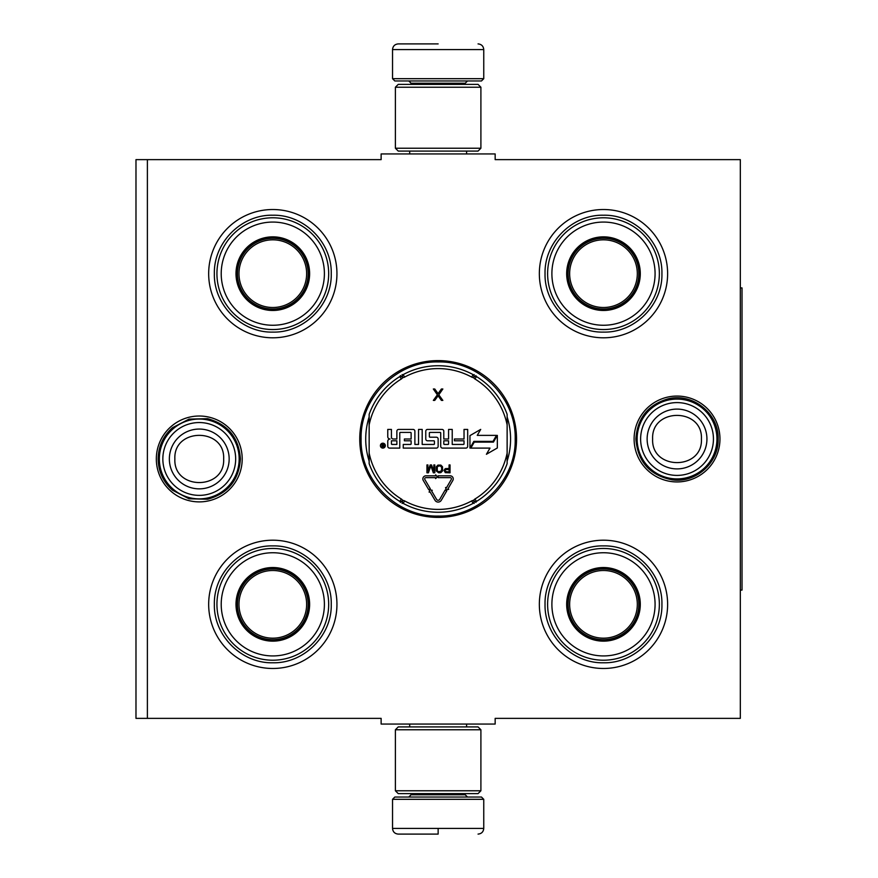 <?xml version="1.0" encoding="UTF-8"?>
<svg xmlns="http://www.w3.org/2000/svg" width="878" height="878" viewBox="0 0 878 878"><rect width="100%" height="100%" fill="white"/><g stroke="black" fill="none" stroke-linecap="round" stroke-linejoin="round"><path stroke-width="1.32" d="M147.383 159.631L381.129 159.631L381.129 153.935L495.159 153.935L495.159 159.631L740.319 159.631L740.319 718.369L495.159 718.369L495.159 724.065L381.129 724.065L381.129 718.369L147.383 718.369L147.383 159.631L135.98 159.631L135.98 718.369L147.383 718.369M359.75 439A78.394 78.394 0 0 0 438.144 517.394A78.394 78.394 0 0 0 516.538 439A78.394 78.394 0 0 0 438.144 360.606A78.394 78.394 0 0 0 359.75 439M156.328 458.953A42.934 42.934 0 0 0 199.262 501.887A42.934 42.934 0 0 0 242.196 458.953A42.934 42.934 0 0 0 199.262 416.018A42.934 42.934 0 0 0 156.328 458.953M634.103 439A42.934 42.934 0 0 0 677.026 481.934A42.934 42.934 0 0 0 719.96 439A42.934 42.934 0 0 0 677.026 396.066A42.934 42.934 0 0 0 634.103 439M539.344 273.662A64.138 64.138 0 0 1 603.482 209.524A64.138 64.138 0 0 1 667.62 273.662A64.138 64.138 0 0 1 603.482 337.8A64.138 64.138 0 0 1 539.344 273.662M208.668 273.662A64.138 64.138 0 0 1 272.806 209.524A64.138 64.138 0 0 1 336.943 273.662A64.138 64.138 0 0 1 272.806 337.8A64.138 64.138 0 0 1 208.668 273.662M539.344 604.338A64.138 64.138 0 0 1 603.482 540.2A64.138 64.138 0 0 1 667.62 604.338A64.138 64.138 0 0 1 603.482 668.476A64.138 64.138 0 0 1 539.344 604.338M208.668 604.338A64.138 64.138 0 0 1 272.806 540.2A64.138 64.138 0 0 1 336.943 604.338A64.138 64.138 0 0 1 272.806 668.476A64.138 64.138 0 0 1 208.668 604.338M507.133 416.929A72.424 72.424 0 0 1 507.133 461.071M369.155 461.071A72.424 72.424 0 0 1 369.155 416.929M438.144 516.055C396.966 517.109 360.035 480.178 361.088 439C360.035 397.822 396.966 360.891 438.144 361.945C479.322 360.891 516.264 397.822 515.199 439C516.264 480.178 479.322 517.109 438.144 516.055M159.346 458.953A39.905 39.905 0 0 1 199.262 419.047A39.905 39.905 0 0 1 239.167 458.953A39.905 39.905 0 0 1 199.262 498.869A39.905 39.905 0 0 1 159.346 458.953M162.847 458.953A36.404 36.404 0 0 1 199.262 422.548A36.404 36.404 0 0 1 235.666 458.953A36.404 36.404 0 0 1 199.262 495.368A36.404 36.404 0 0 1 162.847 458.953M637.121 439A39.905 39.905 0 0 1 677.026 399.095A39.905 39.905 0 0 1 716.942 439A39.905 39.905 0 0 1 677.026 478.905A39.905 39.905 0 0 1 637.121 439M640.622 439A36.404 36.404 0 0 1 677.026 402.596A36.404 36.404 0 0 1 713.441 439A36.404 36.404 0 0 1 677.026 475.404A36.404 36.404 0 0 1 640.622 439M392.532 799.32L394.815 797.037L481.473 797.037L483.756 799.32L392.532 799.32L392.532 828.404C392.872 831.861 394.771 833.76 398.239 834.1M438.144 834.1L398.239 834.1L438.144 834.1M438.144 833.891L438.144 828.832M483.756 78.68L392.532 78.68L394.815 80.963L481.473 80.963L483.756 78.68L483.756 49.596C483.416 46.139 481.517 44.24 478.049 43.9M438.144 43.9L398.239 43.9L438.144 43.9M395.385 790.771L480.903 790.771L478.049 793.624L398.239 793.624L395.385 790.771L395.385 729.772L480.903 729.772L478.049 726.918L398.239 726.918L395.385 729.772M480.903 87.229L395.385 87.229L398.239 84.376L478.049 84.376L480.903 87.229L480.903 148.228L478.049 151.082L398.239 151.082L395.385 148.228L480.903 148.228M272.806 309.868A36.207 36.207 0 0 1 236.599 273.662A36.207 36.207 0 0 1 272.806 237.455A36.207 36.207 0 0 1 309.012 273.662A36.207 36.207 0 0 1 272.806 309.868M272.806 310.472A36.81 36.81 0 0 0 309.627 273.662A36.81 36.81 0 0 0 272.806 236.851A36.81 36.81 0 0 0 235.995 273.662A36.81 36.81 0 0 0 272.806 310.472M272.806 222.068A51.593 51.593 0 0 0 221.212 273.662A51.593 51.593 0 0 0 272.806 325.255A51.593 51.593 0 0 0 324.399 273.662A51.593 51.593 0 0 0 272.806 222.068M272.806 329.535A55.874 55.874 0 0 0 328.679 273.662A55.874 55.874 0 0 0 272.806 217.788A55.874 55.874 0 0 0 216.932 273.662A55.874 55.874 0 0 0 272.806 329.535M214.364 273.662C213.573 242.438 241.582 214.419 272.806 215.22C304.029 214.419 332.049 242.438 331.247 273.662C332.049 304.885 304.029 332.905 272.806 332.103C241.582 332.905 213.573 304.885 214.364 273.662M238.97 273.662A33.836 33.836 0 0 1 272.806 239.826A33.836 33.836 0 0 1 306.641 273.662A33.836 33.836 0 0 1 272.806 307.498A33.836 33.836 0 0 1 238.97 273.662M237.455 273.662A35.35 35.35 0 0 1 272.806 238.311A35.35 35.35 0 0 1 308.156 273.662A35.35 35.35 0 0 1 272.806 309.012A35.35 35.35 0 0 1 237.455 273.662M272.806 640.545A36.207 36.207 0 0 1 236.599 604.338A36.207 36.207 0 0 1 272.806 568.132A36.207 36.207 0 0 1 309.012 604.338A36.207 36.207 0 0 1 272.806 640.545M272.806 641.149A36.81 36.81 0 0 0 309.627 604.338A36.81 36.81 0 0 0 272.806 567.528A36.81 36.81 0 0 0 235.995 604.338A36.81 36.81 0 0 0 272.806 641.149M272.806 552.745A51.593 51.593 0 0 0 221.212 604.338A51.593 51.593 0 0 0 272.806 655.932A51.593 51.593 0 0 0 324.399 604.338A51.593 51.593 0 0 0 272.806 552.745M272.806 660.212A55.874 55.874 0 0 0 328.679 604.338A55.874 55.874 0 0 0 272.806 548.465A55.874 55.874 0 0 0 216.932 604.338A55.874 55.874 0 0 0 272.806 660.212M214.364 604.338C213.573 573.115 241.582 545.095 272.806 545.896C304.029 545.095 332.049 573.115 331.247 604.338C332.049 635.562 304.029 663.581 272.806 662.78C241.582 663.581 213.573 635.562 214.364 604.338M238.97 604.338A33.836 33.836 0 0 1 272.806 570.502A33.836 33.836 0 0 1 306.641 604.338A33.836 33.836 0 0 1 272.806 638.174A33.836 33.836 0 0 1 238.97 604.338M237.455 604.338A35.35 35.35 0 0 1 272.806 568.988A35.35 35.35 0 0 1 308.156 604.338A35.35 35.35 0 0 1 272.806 639.689A35.35 35.35 0 0 1 237.455 604.338M369.155 463.661A73.258 73.258 0 0 0 399.83 501.448A73.258 73.258 0 0 1 369.155 463.661L369.155 414.339A73.258 73.258 0 0 1 399.83 376.552L401.323 378.989A3.984 3.984 0 0 0 402.684 377.584L402.102 374.577M507.133 414.339A73.258 73.258 0 0 0 476.458 376.552A73.258 73.258 0 0 1 507.133 414.339L507.133 463.661A73.258 73.258 0 0 1 476.458 501.448L474.965 499.011A3.984 3.984 0 0 0 473.604 500.416L474.197 503.423M403.221 503.401A73.258 73.258 0 0 0 473.066 503.401A73.258 73.258 0 0 1 403.221 503.401L404.582 500.899A3.984 3.984 0 0 0 402.684 500.416L400.379 502.435M475.92 502.435L473.604 500.416A3.995 3.995 0 0 0 471.705 500.899A70.416 70.416 0 0 1 404.582 500.899M473.066 374.599A73.258 73.258 0 0 0 403.221 374.599A73.258 73.258 0 0 1 473.066 374.599L471.705 377.101A3.984 3.984 0 0 0 473.604 377.584L475.92 375.564M400.379 375.564L402.684 377.584A3.995 3.995 0 0 0 404.582 377.101A70.416 70.416 0 0 1 471.705 377.101M402.102 503.423L402.684 500.416A3.995 3.995 0 0 0 401.323 499.011A70.416 70.416 0 0 1 369.155 453.092M385.321 445.64A2.447 2.447 0 0 0 382.874 443.192A2.447 2.447 0 0 0 380.415 445.64A2.447 2.447 0 0 0 382.874 448.098A2.447 2.447 0 0 0 385.321 445.64M389.569 448.098L399.775 448.098L399.775 432.986A0.571 0.571 0 0 1 400.346 432.415L410.553 432.415A0.571 0.571 0 0 1 411.123 432.986L411.123 439L404.396 439L404.396 440.8L411.123 440.8L411.123 443.873A0.571 0.571 0 0 1 410.553 444.444L403.254 444.444L403.254 448.098L436.344 448.098A1.8 1.8 0 0 0 438.144 446.298L438.144 439A1.8 1.8 0 0 0 436.344 437.2L429.935 437.2A0.571 0.571 0 0 1 429.364 436.629L429.364 432.986A0.571 0.571 0 0 1 429.935 432.415L440.141 432.415A0.571 0.571 0 0 1 440.712 432.986L440.712 446.298A1.8 1.8 0 0 0 442.501 448.098L465.889 448.098A1.8 1.8 0 0 0 467.678 446.298L467.678 429.419L464.034 429.419L464.034 439L454.453 439L454.453 440.8L464.034 440.8L464.034 443.873A0.571 0.571 0 0 1 463.463 444.444L452.225 444.444L452.225 429.419L448.581 429.419L448.581 439L443.785 439L443.785 431.219A1.8 1.8 0 0 0 441.996 429.419L427.564 429.419A1.8 1.8 0 0 0 425.775 431.219L425.775 439A1.8 1.8 0 0 0 427.564 440.8L433.864 440.8A0.571 0.571 0 0 1 434.434 441.371L434.434 443.873A0.571 0.571 0 0 1 433.864 444.444L422.186 444.444L422.186 429.419L418.532 429.419L418.532 444.444L414.888 444.444L414.888 431.219A1.8 1.8 0 0 0 413.088 429.419L398.667 429.419A1.8 1.8 0 0 0 396.867 431.219L396.867 439L393.223 439A1.8 1.8 0 0 1 391.423 437.2L391.423 429.419L387.769 429.419L387.769 436.717A2.283 2.283 0 0 0 390.051 439A2.283 2.283 0 0 0 387.769 441.283L387.769 446.298A1.8 1.8 0 0 0 389.569 448.098M470.817 448.098L489.99 448.098L486.412 454.277L497.332 447.978L497.332 435.378L493.447 442.106L474.274 442.106L470.817 448.098M477.259 435.378L480.705 429.397L469.96 435.609L469.96 448.098L473.846 441.371L493.019 441.371L496.476 435.378L477.259 435.378M429.144 492.185L429.935 491.713L435.005 500.284A3.644 3.644 0 0 0 441.294 500.262L446.726 490.934L445.146 490.023L439.724 499.352A1.822 1.822 0 0 1 436.575 499.362L431.504 490.791L432.283 490.319L429.792 489.683L429.144 492.185M451.248 479.531L446.353 487.948L445.563 487.488L446.222 489.979L448.713 489.32L447.934 488.87L452.829 480.442A3.084 3.084 0 0 0 450.162 475.821L438.144 475.821L438.144 477.643L450.162 477.643A1.251 1.251 0 0 1 451.248 479.531M428.716 489.65L430.286 488.728L424.853 479.531A1.251 1.251 0 0 1 425.929 477.643L435.62 477.643L435.62 478.609L437.442 476.743L435.62 474.844L435.62 475.821L425.929 475.821A3.084 3.084 0 0 0 423.273 480.464L428.716 489.65M443.983 470.301L445.3 472.638L450.052 472.814L450.052 464.945L449.064 464.945L449.064 468.457L445.3 468.622L443.983 470.301M438.737 472.814L440.877 472.638L442.512 470.97L442.512 466.778L440.877 465.11L437.924 465.11L436.278 466.778L436.278 470.97L438.737 472.814M430.22 464.945L427.926 471.135L427.926 464.945L426.938 464.945L426.938 472.814L428.409 472.814L430.868 465.779L433.337 472.814L434.808 472.814L434.808 464.945L433.82 464.945L433.82 471.135L431.526 464.945L430.22 464.945M438.089 393.607L434.764 388.998L433.337 388.998L437.376 394.826L433.337 400.401L434.764 400.401L438.089 395.791L441.414 400.401L442.841 400.401L438.802 394.826L442.841 388.998L441.414 388.998L438.089 393.607M474.197 374.577L473.604 377.584A3.995 3.995 0 0 0 474.965 378.989A70.416 70.416 0 0 1 507.133 424.908M382.04 447.352L381.776 443.884L382.512 443.884L382.786 445.409L383.521 445.409L383.927 443.884L383.927 447.352L382.04 447.352M391.423 440.8L396.867 440.8L396.867 444.444L391.994 444.444A0.571 0.571 0 0 1 391.423 443.873L391.423 440.8M443.785 440.8L448.581 440.8L448.581 443.873A0.571 0.571 0 0 1 448.01 444.444L444.356 444.444A0.571 0.571 0 0 1 443.785 443.873L443.785 440.8M449.064 469.467L449.064 471.969L445.135 471.475L445.464 469.631L449.064 469.467M438.737 471.804L437.266 470.806L437.266 466.953L438.737 465.944L440.712 466.108L441.689 467.623L441.524 470.806L438.737 471.804M382.512 446.024L383.521 446.759L383.521 446.024L382.512 446.024M603.482 309.868A36.207 36.207 0 0 1 567.276 273.662A36.207 36.207 0 0 1 603.482 237.455A36.207 36.207 0 0 1 639.689 273.662A36.207 36.207 0 0 1 603.482 309.868M603.482 310.472A36.81 36.81 0 0 0 640.292 273.662A36.81 36.81 0 0 0 603.482 236.851A36.81 36.81 0 0 0 566.672 273.662A36.81 36.81 0 0 0 603.482 310.472M603.482 222.068A51.593 51.593 0 0 0 551.889 273.662A51.593 51.593 0 0 0 603.482 325.255A51.593 51.593 0 0 0 655.076 273.662A51.593 51.593 0 0 0 603.482 222.068M603.482 329.535A55.874 55.874 0 0 0 659.356 273.662A55.874 55.874 0 0 0 603.482 217.788A55.874 55.874 0 0 0 547.609 273.662A55.874 55.874 0 0 0 603.482 329.535M545.04 273.662C544.239 242.438 572.258 214.419 603.482 215.22C634.706 214.419 662.725 242.438 661.924 273.662C662.725 304.885 634.706 332.905 603.482 332.103C572.258 332.905 544.239 304.885 545.04 273.662M569.646 273.662A33.836 33.836 0 0 1 603.482 239.826A33.836 33.836 0 0 1 637.318 273.662A33.836 33.836 0 0 1 603.482 307.498A33.836 33.836 0 0 1 569.646 273.662M568.132 273.662A35.35 35.35 0 0 1 603.482 238.311A35.35 35.35 0 0 1 638.833 273.662A35.35 35.35 0 0 1 603.482 309.012A35.35 35.35 0 0 1 568.132 273.662M603.482 640.545A36.207 36.207 0 0 1 567.276 604.338A36.207 36.207 0 0 1 603.482 568.132A36.207 36.207 0 0 1 639.689 604.338A36.207 36.207 0 0 1 603.482 640.545M603.482 641.149A36.81 36.81 0 0 0 640.292 604.338A36.81 36.81 0 0 0 603.482 567.528A36.81 36.81 0 0 0 566.672 604.338A36.81 36.81 0 0 0 603.482 641.149M603.482 552.745A51.593 51.593 0 0 0 551.889 604.338A51.593 51.593 0 0 0 603.482 655.932A51.593 51.593 0 0 0 655.076 604.338A51.593 51.593 0 0 0 603.482 552.745M603.482 660.212A55.874 55.874 0 0 0 659.356 604.338A55.874 55.874 0 0 0 603.482 548.465A55.874 55.874 0 0 0 547.609 604.338A55.874 55.874 0 0 0 603.482 660.212M545.04 604.338C544.239 573.115 572.258 545.095 603.482 545.896C634.706 545.095 662.725 573.115 661.924 604.338C662.725 635.562 634.706 663.581 603.482 662.78C572.258 663.581 544.239 635.562 545.04 604.338M569.646 604.338A33.836 33.836 0 0 1 603.482 570.502A33.836 33.836 0 0 1 637.318 604.338A33.836 33.836 0 0 1 603.482 638.174A33.836 33.836 0 0 1 569.646 604.338M568.132 604.338A35.35 35.35 0 0 1 603.482 568.988A35.35 35.35 0 0 1 638.833 604.338A35.35 35.35 0 0 1 603.482 639.689A35.35 35.35 0 0 1 568.132 604.338M740.319 287.918L742.02 287.918L742.02 590.082L740.319 590.082M229.158 458.953A29.907 29.907 180 0 0 199.262 429.057A29.907 29.907 180 0 0 169.355 458.953A29.907 29.907 0 0 0 199.262 488.859A29.907 29.907 0 0 0 229.158 458.953M223.66 458.953C225.185 427.487 173.339 427.487 174.865 458.953C173.339 490.418 225.185 490.418 223.66 458.953M706.933 439A29.907 29.907 180 0 0 677.026 409.093A29.907 29.907 180 0 0 647.13 439A29.907 29.907 0 0 0 677.026 468.907A29.907 29.907 0 0 0 706.933 439M701.423 439C702.949 407.535 651.103 407.535 652.628 439C651.103 470.465 702.949 470.465 701.423 439M411.069 793.624L411.069 794.766L465.23 794.766L467.502 797.037M483.756 799.32L483.756 828.404L392.532 828.404M465.23 84.376L465.23 83.234L411.069 83.234L408.786 80.963M392.532 78.68L392.532 49.596L483.756 49.596M507.133 463.661A73.258 73.258 0 0 1 476.458 501.448M369.155 414.339A73.258 73.258 0 0 1 399.83 376.552M399.83 501.448L401.323 499.011M507.133 453.092A70.416 70.416 0 0 1 474.965 499.011M476.458 376.552L474.965 378.989M369.155 424.908A70.416 70.416 0 0 1 401.323 378.989M473.066 503.401L471.705 500.899M403.221 374.599L404.582 377.101M409.697 724.065L409.697 726.918M466.591 724.065L466.591 726.918M465.23 793.624L465.23 794.766M411.069 794.766L408.786 797.037M483.756 828.404C483.416 831.861 481.517 833.76 478.049 834.1M409.697 153.935L409.697 151.082M466.591 153.935L466.591 151.082M411.069 84.376L411.069 83.234M465.23 83.234L467.502 80.963M392.532 49.596C392.872 46.139 394.771 44.24 398.239 43.9M480.903 790.771L480.903 729.772M395.385 87.229L395.385 148.228M718.16 439C718.873 462.651 695.947 483.185 672.515 479.882C649.95 475.536 637.746 461.905 635.891 439C637.274 418.126 647.986 404.747 668.059 398.853C692.632 392.466 719.038 413.626 718.16 439M240.396 458.953C238.959 480.112 228.028 493.535 207.603 499.231L189.033 498.792L172.549 490.231C163.176 481.912 158.369 471.486 158.128 458.953C158.369 446.419 163.176 435.993 172.549 427.674L189.033 419.113L207.603 418.674C228.028 424.37 238.959 437.793 240.396 458.953"/></g></svg>
